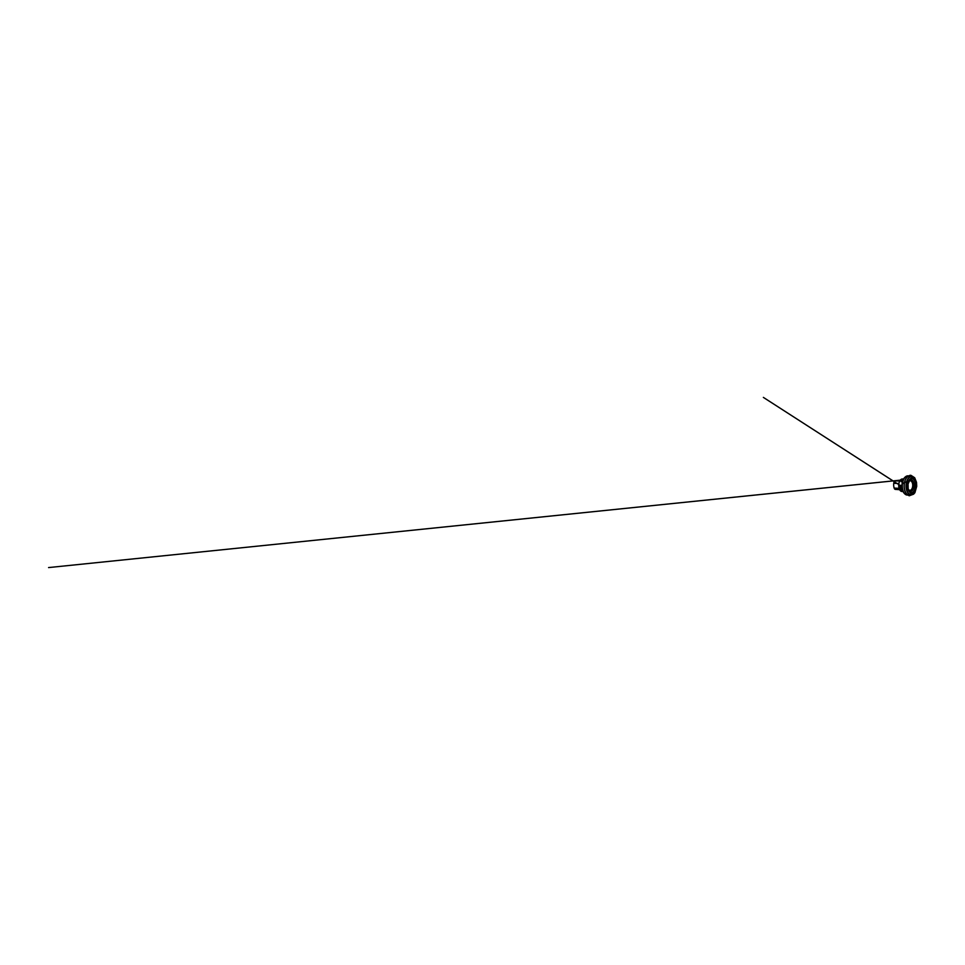 <?xml version="1.0" encoding="UTF-8"?>
<svg xmlns="http://www.w3.org/2000/svg" width="965" height="965" viewBox="0 0 965 965"><rect width="100%" height="100%" fill="white"/><g stroke="black" fill="none" stroke-linecap="round" stroke-linejoin="round"><path stroke-width="1.45" d="M912.999 478.664A7.286 4.017 92.2 0 0 907.631 487.156A7.286 4.017 92.2 0 0 914.145 491.004A7.286 4.017 92.2 0 0 912.999 478.664M902.975 491.257A6.26 3.45 -87.8 0 1 901.937 491.499A6.26 3.45 -87.8 0 1 899.73 489.858A6.26 3.45 -87.8 0 1 900.092 480.449A6.26 3.45 -87.8 0 1 902.432 478.978A6.26 3.45 -87.8 0 1 903.144 479.147M900.442 485.672L901.648 490.377C900.345 489.086 899.911 487.421 900.357 485.359L900.984 485.383M903.131 479.967L901.117 481.619C901.394 480.112 902.215 479.255 903.578 479.062M912.95 478.905A7.032 3.872 -87.8 0 1 914.06 490.811A7.032 3.872 -87.8 0 1 907.763 487.108A7.032 3.872 -87.8 0 1 912.95 478.905M895.617 480.932A6.984 3.848 92.2 0 0 895.448 480.932A6.984 3.848 92.2 0 0 895.267 480.932A2.811 1.544 92.2 0 0 893.735 483.32A6.984 3.848 92.2 0 0 894.157 488.073A2.811 1.544 92.2 0 0 895.363 489.388A2.811 1.544 92.2 0 0 896.027 489.183L899.489 489.412M899.706 489.81L899.73 489.858A6.212 3.414 -87.8 0 1 899.706 489.81A6.212 3.414 -87.8 0 1 900.068 480.486A6.212 3.414 -87.8 0 1 900.08 480.461L900.068 480.486M903.686 483.091L905.942 481.981L907.679 482.898L908.186 489.098C908.608 490.799 909.525 492.343 910.622 492.91C911.756 493.453 912.794 493.272 913.734 492.391L915.966 487.795L915.833 482.162C915.411 480.449 914.506 478.917 913.409 478.338C912.275 477.796 911.225 477.977 910.284 478.857L907.775 484.695L907.92 483.139L905.942 481.981L903.735 482.995L904.217 484.49M912.781 477.168A8.842 4.873 92.2 0 0 906.256 487.47A8.842 4.873 92.2 0 0 914.169 492.126A8.842 4.873 92.2 0 0 912.781 477.168M913.903 492.512A8.962 4.934 -87.8 0 1 911.841 494.309A8.962 4.934 -87.8 0 1 906.051 485.395A8.962 4.934 -87.8 0 1 912.528 476.951A8.962 4.934 -87.8 0 1 912.709 477.06A8.962 4.934 -87.8 0 1 914.446 478.905M911.853 476.71A9.614 5.295 92.2 0 0 911.37 476.384A9.614 5.295 92.2 0 0 911.177 476.264A9.614 5.295 92.2 0 0 904.519 482.79A9.614 5.295 92.2 0 0 907.655 494.671A9.614 5.295 92.2 0 0 910.453 494.888A9.614 5.295 92.2 0 0 911.153 494.502M909.742 495.093A9.626 5.295 -87.8 0 1 909.078 495.142A9.626 5.295 -87.8 0 1 907.595 494.683A9.626 5.295 -87.8 0 1 904.265 483.935A9.626 5.295 -87.8 0 1 909.826 475.914A9.626 5.295 -87.8 0 1 910.49 476.01M908.909 476.022A9.626 5.295 92.2 0 0 908.005 475.842A9.626 5.295 92.2 0 0 902.444 483.875A9.626 5.295 92.2 0 0 905.761 494.611A9.626 5.295 92.2 0 0 907.257 495.069A9.626 5.295 92.2 0 0 908.174 494.961M906.123 494.804A9.59 5.283 -87.8 0 1 905.677 494.575A9.59 5.283 -87.8 0 1 904.784 493.875A9.59 5.283 -87.8 0 1 902.263 485.238A9.59 5.283 -87.8 0 1 905.46 476.843A9.59 5.283 -87.8 0 1 906.859 476.022M905.254 477.012A9.192 5.066 92.2 0 0 905.061 477.168A9.192 5.066 92.2 0 0 901.998 485.238A9.192 5.066 92.2 0 0 904.422 493.513A9.192 5.066 92.2 0 0 904.603 493.682M902.577 490.099A9.095 5.006 -87.8 0 1 902.95 480.425M908.56 489.544A4.777 2.63 92.2 0 0 909.175 490.087A4.777 2.63 92.2 0 0 912.721 485.021A4.777 2.63 92.2 0 0 908.873 481.439M909.078 481.137A4.921 2.714 -87.8 0 1 911.117 480.86A4.921 2.714 -87.8 0 1 912.697 487.048A4.921 2.714 -87.8 0 1 909.199 490.244A4.921 2.714 -87.8 0 1 908.74 489.87M908.403 489.231A5.645 3.1 92.2 0 0 908.97 490.208A5.645 3.1 92.2 0 0 909.778 490.956A5.645 3.1 92.2 0 0 913.976 484.864A5.645 3.1 92.2 0 0 909.344 480.823A5.645 3.1 92.2 0 0 908.692 481.752M909.802 490.992A5.681 3.136 -87.8 0 1 907.969 483.851A5.681 3.136 -87.8 0 1 912.009 480.172A5.681 3.136 -87.8 0 1 913.843 487.313A5.681 3.136 -87.8 0 1 909.802 490.992M895.267 480.932L899.766 480.968M894.157 488.073L899.091 488.35M893.735 483.32L898.898 483.501M900.357 485.359L901.648 490.377M900.429 485.25L901.768 490.437M903.168 479.87L901.153 481.716M903.264 479.665L901.117 481.619M912.528 476.951L908.005 475.842L905.061 477.168C903.312 478.652 902.094 481.897 901.986 485.262C901.841 488.616 902.806 491.909 904.422 493.513L907.257 495.069L911.841 494.309C913.252 493.682 914.337 492.307 915.122 490.172L915.869 483.586C915.58 480.57 914.374 478.013 912.721 477.06L912.528 476.951M901.937 491.499L903.107 491.547M902.432 478.978L903.602 479.026M909.344 480.823C907.45 482.717 907.233 488.169 908.97 490.208M895.448 480.932L899.778 480.968M895.363 489.388L899.633 489.689M909.633 479.714L910.526 479.231L908.065 483.381L908.174 488.978M908.149 488.929L909.114 491.233M901.998 486.649L900.429 485.636M900.309 485.564L763.375 397.399L898.765 484.599M909.151 491.281L910.031 491.873M901.768 480.027L48.588 567.577L900.297 480.16M907.522 494.936L906.002 493.899L909.199 495.781L913.578 494.189L914.904 492.693L916.714 486.348L916.521 482.355L914.687 477.747L910.815 475.275L913.276 476.806L910.007 475.287L906.231 477.301L908.27 475.998"/></g></svg>
